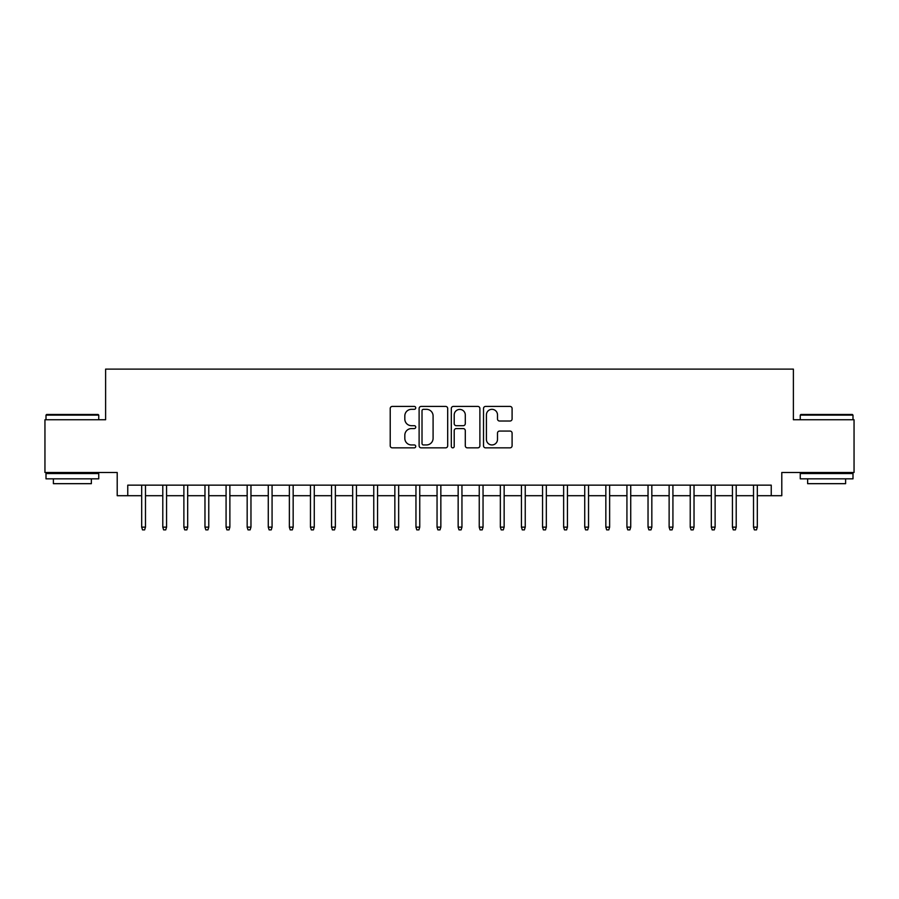 <?xml version="1.0" encoding="UTF-8"?>
<svg xmlns="http://www.w3.org/2000/svg" width="899" height="899" viewBox="0 0 899 899"><rect width="100%" height="100%" fill="white"/><g stroke="black" fill="none" stroke-linecap="round" stroke-linejoin="round"><path stroke-width="1.35" d="M415.743 407.876A1.45 1.45 0 0 0 414.293 406.427L392.29 406.427A2.068 2.068 0 0 0 390.222 408.494L390.222 445.769A2.068 2.068 0 0 0 392.29 447.848L414.293 447.848A1.45 1.45 0 0 0 415.743 446.398A1.45 1.45 0 0 0 414.293 444.949L411.45 444.949A6.63 6.63 0 0 1 404.82 438.319L404.82 435.217A6.63 6.63 0 0 1 411.45 428.587L414.293 428.587A1.45 1.45 0 0 0 415.743 427.137A1.45 1.45 0 0 0 414.293 425.688L411.45 425.688A6.63 6.63 0 0 1 404.82 419.058L404.82 415.956A6.63 6.63 0 0 1 411.45 409.326L414.293 409.326A1.45 1.45 0 0 0 415.743 407.876M510.025 421.024A2.068 2.068 0 0 0 512.093 418.956L512.093 408.494A2.068 2.068 0 0 0 510.025 406.427L485.584 406.427A2.068 2.068 0 0 0 483.516 408.494L483.516 445.769A2.068 2.068 0 0 0 485.584 447.848L510.025 447.848A2.068 2.068 0 0 0 512.093 445.769L512.093 433.138A2.068 2.068 0 0 0 510.025 431.071L499.563 431.071A2.068 2.068 0 0 0 497.495 433.138L497.495 439.409A5.54 5.54 0 0 1 491.955 444.949A5.54 5.54 0 0 1 486.415 439.409L486.415 414.866A5.54 5.54 0 0 1 491.955 409.326A5.54 5.54 0 0 1 497.495 414.866L497.495 418.956A2.068 2.068 0 0 0 499.563 421.024L510.025 421.024M127.759 495.709L127.759 485.157L771.241 485.157L771.241 495.709L781.793 495.709L781.793 472.492L854.05 472.492L854.05 419.754L793.39 419.754L793.39 369.118L105.61 369.118L105.61 419.754L44.95 419.754L44.95 472.492L117.207 472.492L117.207 495.709L141.682 495.709M447.691 408.494A2.068 2.068 0 0 0 445.612 406.427L421.182 406.427A2.068 2.068 0 0 0 419.114 408.494L419.114 445.769A2.068 2.068 0 0 0 421.182 447.848L445.612 447.848A2.068 2.068 0 0 0 447.691 445.769L447.691 408.494M453.388 406.427L477.818 406.427A2.068 2.068 0 0 1 479.886 408.494L479.886 445.769A2.068 2.068 0 0 1 477.818 447.848L467.356 447.848A2.068 2.068 0 0 1 465.289 445.769L465.289 430.655A2.068 2.068 0 0 0 463.221 428.587L456.287 428.587A2.068 2.068 0 0 0 454.209 430.655L454.209 446.398A1.45 1.45 0 0 1 452.759 447.848A1.45 1.45 0 0 1 451.309 446.398L451.309 408.494A2.068 2.068 0 0 1 453.388 406.427M145.481 495.709L162.786 495.709M166.573 495.709L183.879 495.709M187.677 495.709L204.972 495.709M208.77 495.709L226.076 495.709M229.874 495.709L247.169 495.709M250.967 495.709L268.273 495.709M272.071 495.709L289.366 495.709M293.164 495.709L310.47 495.709M314.268 495.709L331.562 495.709M335.361 495.709L352.666 495.709M356.454 495.709L373.759 495.709M377.558 495.709L394.852 495.709M398.65 495.709L415.956 495.709M419.754 495.709L437.049 495.709M440.847 495.709L458.153 495.709M461.951 495.709L479.246 495.709M483.044 495.709L500.35 495.709M504.148 495.709L521.442 495.709M525.241 495.709L542.547 495.709M546.334 495.709L563.639 495.709M567.438 495.709L584.732 495.709M588.53 495.709L605.836 495.709M609.634 495.709L626.929 495.709M630.727 495.709L648.033 495.709M651.831 495.709L669.126 495.709M672.924 495.709L690.23 495.709M694.028 495.709L711.323 495.709M715.121 495.709L732.427 495.709M736.214 495.709L753.519 495.709M757.318 495.709L771.241 495.709M423.463 409.326A1.45 1.45 0 0 0 422.013 410.776L422.013 443.499A1.45 1.45 0 0 0 423.463 444.949L426.463 444.949A6.63 6.63 0 0 0 433.093 438.319L433.093 415.956A6.63 6.63 0 0 0 426.463 409.326L423.463 409.326M465.289 414.967A5.54 5.54 0 0 0 459.749 409.427A5.54 5.54 0 0 0 454.209 414.967L454.209 423.62A2.068 2.068 0 0 0 456.287 425.688L463.221 425.688A2.068 2.068 0 0 0 465.289 423.62L465.289 414.967M141.682 527.14L142.525 529.882L144.638 529.882L145.481 527.14L141.682 527.14L141.682 485.157M145.481 527.14L145.481 485.157M46.636 414.473L98.115 414.473L98.744 415.113L46.006 415.113L46.636 414.473M72.381 478.83L46.006 478.83L46.006 473.548L98.744 473.548L98.744 478.83L72.381 478.83M91.361 478.83L91.361 483.673L53.389 483.673L53.389 478.83M800.885 414.473L852.364 414.473L852.994 415.113L800.256 415.113L800.885 414.473M826.619 478.83L800.256 478.83L800.256 473.548L852.994 473.548L852.994 478.83L826.619 478.83M845.611 478.83L845.611 483.673L807.639 483.673L807.639 478.83M162.786 527.14L163.629 529.882L165.731 529.882L166.573 527.14L162.786 527.14L162.786 485.157M166.573 527.14L166.573 485.157M183.879 527.14L184.722 529.882L186.835 529.882L187.677 527.14L183.879 527.14L183.879 485.157M187.677 527.14L187.677 485.157M204.972 527.14L205.826 529.882L207.927 529.882L208.77 527.14L204.972 527.14L204.972 485.157M208.77 527.14L208.77 485.157M226.076 527.14L226.919 529.882L229.031 529.882L229.874 527.14L226.076 527.14L226.076 485.157M229.874 527.14L229.874 485.157M247.169 527.14L248.012 529.882L250.124 529.882L250.967 527.14L247.169 527.14L247.169 485.157M250.967 527.14L250.967 485.157M268.273 527.14L269.116 529.882L271.228 529.882L272.071 527.14L268.273 527.14L268.273 485.157M272.071 527.14L272.071 485.157M289.366 527.14L290.208 529.882L292.321 529.882L293.164 527.14L289.366 527.14L289.366 485.157M293.164 527.14L293.164 485.157M310.47 527.14L311.312 529.882L313.414 529.882L314.268 527.14L310.47 527.14L310.47 485.157M314.268 527.14L314.268 485.157M331.562 527.14L332.405 529.882L334.518 529.882L335.361 527.14L331.562 527.14L331.562 485.157M335.361 527.14L335.361 485.157M352.666 527.14L353.509 529.882L355.611 529.882L356.454 527.14L352.666 527.14L352.666 485.157M356.454 527.14L356.454 485.157M373.759 527.14L374.602 529.882L376.715 529.882L377.558 527.14L373.759 527.14L373.759 485.157M377.558 527.14L377.558 485.157M394.852 527.14L395.706 529.882L397.808 529.882L398.65 527.14L394.852 527.14L394.852 485.157M398.65 527.14L398.65 485.157M415.956 527.14L416.799 529.882L418.912 529.882L419.754 527.14L415.956 527.14L415.956 485.157M419.754 527.14L419.754 485.157M437.049 527.14L437.892 529.882L440.004 529.882L440.847 527.14L437.049 527.14L437.049 485.157M440.847 527.14L440.847 485.157M458.153 527.14L458.996 529.882L461.108 529.882L461.951 527.14L458.153 527.14L458.153 485.157M461.951 527.14L461.951 485.157M479.246 527.14L480.088 529.882L482.201 529.882L483.044 527.14L479.246 527.14L479.246 485.157M483.044 527.14L483.044 485.157M500.35 527.14L501.192 529.882L503.294 529.882L504.148 527.14L500.35 527.14L500.35 485.157M504.148 527.14L504.148 485.157M521.442 527.14L522.285 529.882L524.398 529.882L525.241 527.14L521.442 527.14L521.442 485.157M525.241 527.14L525.241 485.157M542.547 527.14L543.389 529.882L545.491 529.882L546.334 527.14L542.547 527.14L542.547 485.157M546.334 527.14L546.334 485.157M563.639 527.14L564.482 529.882L566.595 529.882L567.438 527.14L563.639 527.14L563.639 485.157M567.438 527.14L567.438 485.157M584.732 527.14L585.586 529.882L587.688 529.882L588.53 527.14L584.732 527.14L584.732 485.157M588.53 527.14L588.53 485.157M605.836 527.14L606.679 529.882L608.792 529.882L609.634 527.14L605.836 527.14L605.836 485.157M609.634 527.14L609.634 485.157M626.929 527.14L627.772 529.882L629.884 529.882L630.727 527.14L626.929 527.14L626.929 485.157M630.727 527.14L630.727 485.157M648.033 527.14L648.876 529.882L650.988 529.882L651.831 527.14L648.033 527.14L648.033 485.157M651.831 527.14L651.831 485.157M669.126 527.14L669.969 529.882L672.081 529.882L672.924 527.14L669.126 527.14L669.126 485.157M672.924 527.14L672.924 485.157M690.23 527.14L691.073 529.882L693.174 529.882L694.028 527.14L690.23 527.14L690.23 485.157M694.028 527.14L694.028 485.157M711.323 527.14L712.165 529.882L714.278 529.882L715.121 527.14L711.323 527.14L711.323 485.157M715.121 527.14L715.121 485.157M732.427 527.14L733.269 529.882L735.371 529.882L736.214 527.14L732.427 527.14L732.427 485.157M736.214 527.14L736.214 485.157M753.519 527.14L754.362 529.882L756.475 529.882L757.318 527.14L753.519 527.14L753.519 485.157M757.318 527.14L757.318 485.157M46.006 419.754L46.006 415.113M58.03 473.548L58.03 472.492M86.72 473.548L86.72 472.492M98.744 419.754L98.744 415.113M800.256 419.754L800.256 415.113M812.28 473.548L812.28 472.492M840.97 473.548L840.97 472.492M852.994 419.754L852.994 415.113"/></g></svg>
